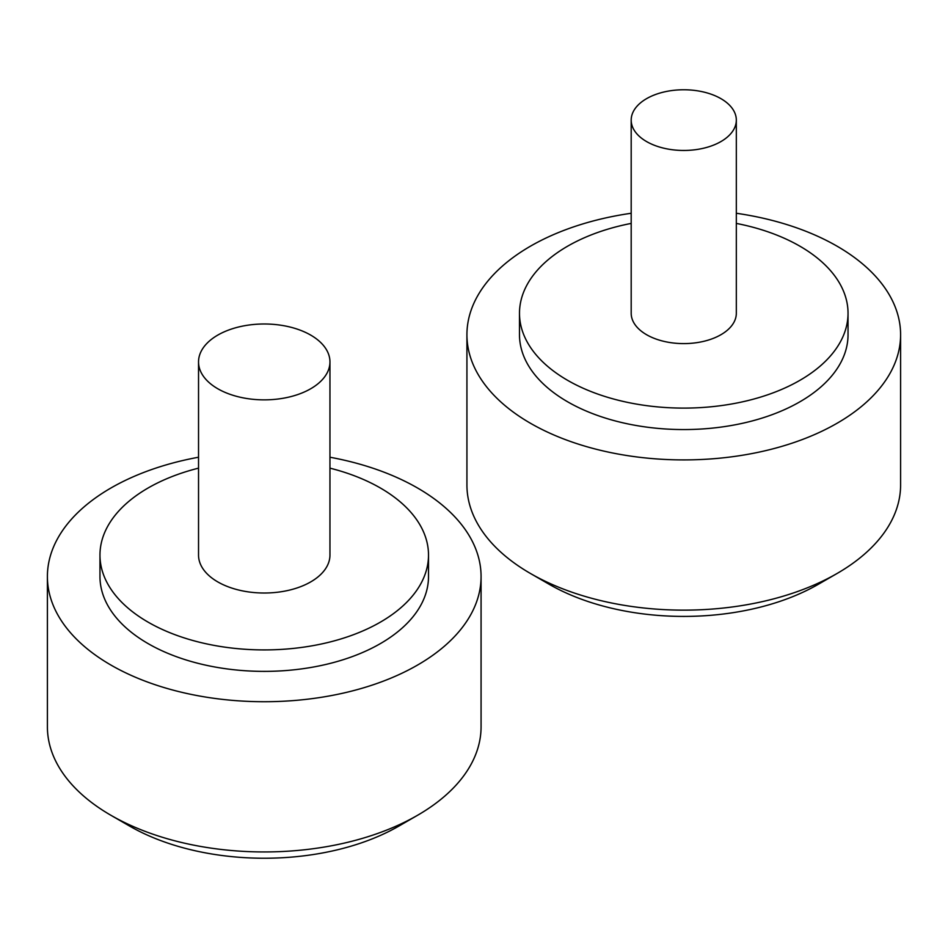 <?xml version="1.0" encoding="UTF-8"?>
<svg xmlns="http://www.w3.org/2000/svg" width="948" height="948" viewBox="0 0 948 948"><rect width="100%" height="100%" fill="white"/><g stroke="black" fill="none" stroke-linecap="round" stroke-linejoin="round"><path stroke-width="1.42" d="M646.583 141.572A52.567 30.348 0 0 0 703.878 148.149A52.567 30.348 0 0 0 736.323 120.112A52.567 30.348 0 0 0 683.757 89.764A52.567 30.348 0 0 0 631.19 120.112A52.567 30.348 0 0 0 646.583 141.572M736.323 120.112L736.323 313.255A52.567 30.348 180 0 1 703.878 341.292A52.567 30.348 180 0 1 646.583 334.715A52.567 30.348 180 0 1 631.19 313.255L631.19 120.112M549.011 584.193L530.43 573.469L549.011 584.193A190.56 110.015 0 0 0 818.503 584.193L837.096 573.469A216.843 125.195 180 0 1 530.43 573.469L530.43 573.469A216.843 125.195 180 0 1 466.926 484.938L466.926 334.715A216.843 125.195 0 0 0 530.43 423.246A216.843 125.195 0 0 0 766.742 450.383A216.843 125.195 0 0 0 900.6 334.715A216.843 125.195 0 0 0 736.323 213.264M900.6 334.715L900.6 484.938A216.843 125.195 180 0 1 837.096 573.469M631.19 213.264A216.843 125.195 0 0 0 466.926 334.715M631.19 223.408A164.277 94.847 0 0 0 519.492 313.255A164.277 94.847 0 0 0 567.603 380.326A164.277 94.847 0 0 0 746.621 400.886A164.277 94.847 0 0 0 848.033 313.255A164.277 94.847 0 0 0 736.323 223.408M848.033 313.255L848.033 334.715A164.277 94.847 180 0 1 746.621 422.346A164.277 94.847 180 0 1 567.603 401.786A164.277 94.847 180 0 1 519.492 334.715L519.492 313.255M217.779 388.751A65.708 37.932 0 0 0 289.389 396.975A65.708 37.932 0 0 0 329.951 361.935A65.708 37.932 0 0 0 264.243 323.991A65.708 37.932 0 0 0 198.535 361.935A65.708 37.932 0 0 0 217.779 388.751M329.951 361.935L329.951 555.078A65.708 37.932 180 0 1 289.389 590.13A65.708 37.932 180 0 1 217.779 581.906A65.708 37.932 180 0 1 198.535 555.078L198.535 361.935M129.497 826.016L110.904 815.28L129.497 826.016A190.56 110.015 0 0 0 398.99 826.016L417.57 815.28A216.843 125.195 180 0 1 110.916 815.28A216.843 125.195 180 0 1 110.904 815.28A216.843 125.195 180 0 1 47.4 726.76L47.4 576.538A216.843 125.195 0 0 0 110.916 665.058A216.843 125.195 0 0 0 347.217 692.194A216.843 125.195 0 0 0 481.074 576.538A216.843 125.195 0 0 0 329.951 457.232M481.074 576.538L481.074 726.76A216.843 125.195 180 0 1 417.57 815.28M198.535 457.232A216.843 125.195 0 0 0 47.4 576.538M198.535 468.146A164.277 94.847 0 0 0 99.967 555.078A164.277 94.847 0 0 0 148.078 622.137A164.277 94.847 0 0 0 327.107 642.697A164.277 94.847 0 0 0 428.508 555.078A164.277 94.847 0 0 0 329.951 468.146M428.508 555.078L428.508 576.538A164.277 94.847 180 0 1 327.107 664.157A164.277 94.847 180 0 1 148.078 643.597A164.277 94.847 180 0 1 99.967 576.538L99.967 555.078"/></g></svg>

